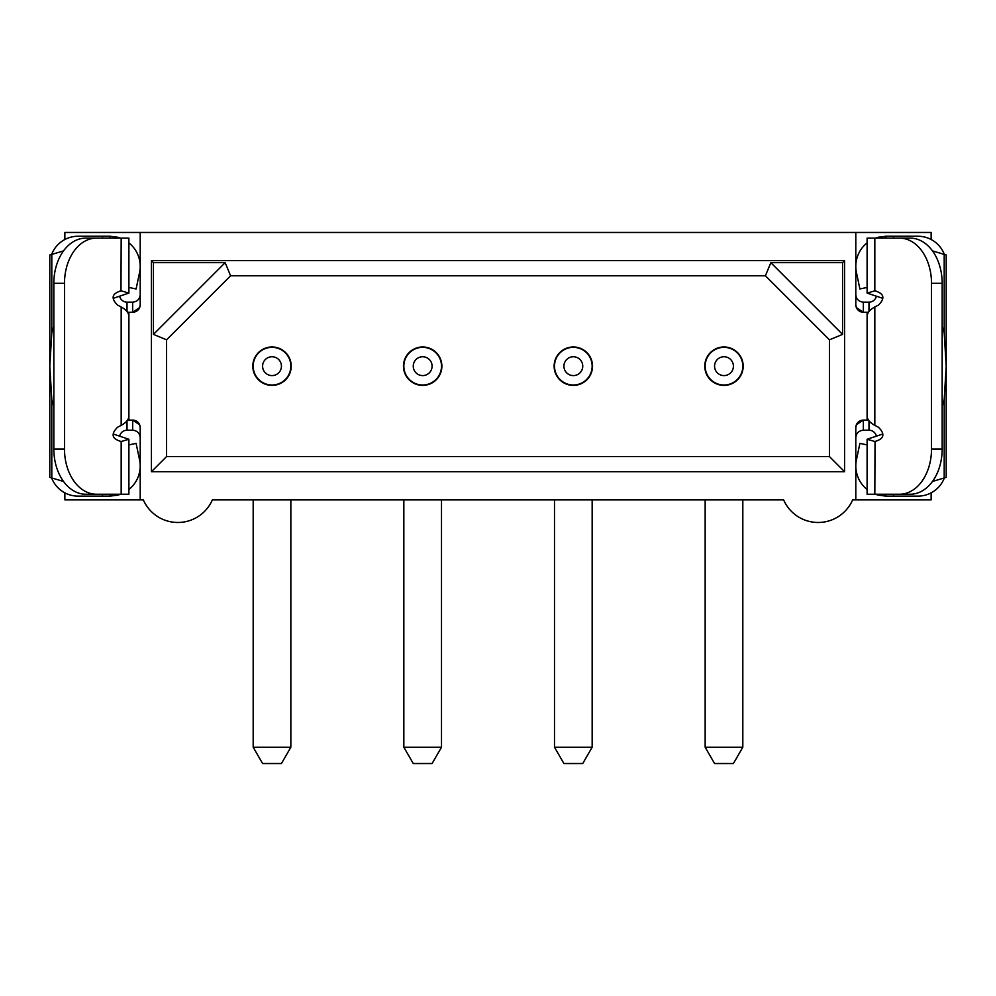 <?xml version="1.0" encoding="UTF-8"?>
<svg xmlns="http://www.w3.org/2000/svg" width="996" height="996" viewBox="0 0 996 996"><rect width="100%" height="100%" fill="white"/><g stroke="black" fill="none" stroke-linecap="round" stroke-linejoin="round"><path stroke-width="1.49" d="M252.81 366.179A19.21 19.21 0 0 1 272.02 346.969A19.21 19.21 0 0 1 291.23 366.179A19.21 19.21 0 0 1 272.02 385.39A19.21 19.21 0 0 1 252.81 366.179M441.875 366.179A19.21 19.21 0 0 1 422.678 385.39A19.21 19.21 0 0 1 403.467 366.179A19.21 19.21 0 0 1 422.678 346.969A19.21 19.21 0 0 1 441.875 366.179M592.533 366.179A19.21 19.21 0 0 1 573.323 385.39A19.21 19.21 0 0 1 554.125 366.179A19.21 19.21 0 0 1 573.323 346.969A19.21 19.21 0 0 1 592.533 366.179M743.19 366.179A19.21 19.21 0 0 1 723.98 385.39A19.21 19.21 0 0 1 704.77 366.179A19.21 19.21 0 0 1 723.98 346.969A19.21 19.21 0 0 1 743.19 366.179M844.583 471.706L151.417 471.706L151.417 260.641L844.583 260.641L844.583 471.706L829.444 456.566L166.556 456.566L166.556 339.81L230.586 275.78L225.158 262.658L153.434 334.382L153.434 262.658L225.158 262.658M151.417 471.706L166.556 456.566M139.627 424.782L132.655 420.113A7.532 7.532 0 0 1 140.199 427.645L140.199 499.88L143.337 499.88A37.661 37.661 0 0 0 212.372 499.88L783.628 499.88A37.661 37.661 0 0 0 852.663 499.88L855.801 499.88L855.801 427.645A7.532 7.532 0 0 1 863.345 420.113L867.105 420.113L867.105 312.246L863.345 312.246A7.532 7.532 0 0 1 855.801 304.701L855.801 232.466L140.199 232.466L140.199 304.701A7.532 7.532 0 0 1 132.655 312.246L127.476 312.246M140.199 437.742C139.764 433.173 137.249 430.67 132.655 430.21L132.655 420.113L128.895 420.113L128.895 312.246M166.556 339.81L153.434 334.382M151.417 260.641L153.434 262.658M844.583 260.641L842.566 262.658L842.566 334.382L829.444 339.81L829.444 456.566M230.586 275.78L765.414 275.78L770.842 262.658L842.566 262.658M765.414 275.78L829.444 339.81M770.842 262.658L842.566 334.382M868.985 420.773L868.985 430.21L863.345 430.21C858.751 430.67 856.236 433.173 855.801 437.742M855.801 427.645L856.336 424.894M856.373 424.782L863.345 420.113L863.345 430.21M868.524 312.246L867.105 312.246M867.105 420.113L868.524 420.113M876.306 296.422A7.532 7.532 0 0 1 868.985 302.149L863.345 302.149C858.751 301.688 856.236 299.174 855.801 294.617M855.801 304.701L856.336 307.465M856.373 307.577L863.345 312.246L863.345 302.149M931.136 492.858L931.136 499.88L855.801 499.88M855.801 232.466L931.136 232.466L931.136 239.501M868.985 430.21A7.532 7.532 0 0 1 876.306 435.924M140.199 499.88L64.865 499.88L64.865 492.858M140.199 232.466L64.865 232.466L64.865 239.501M140.199 427.645L139.664 424.894M132.655 430.21L127.015 430.21A7.532 7.532 0 0 0 119.694 435.924M127.476 420.113L128.895 420.113M140.199 304.701L139.664 307.465M139.627 307.577L132.655 312.246L132.655 302.149C137.249 301.688 139.764 299.174 140.199 294.617M119.694 296.422A7.532 7.532 0 0 0 127.015 302.149L132.655 302.149M723.98 356.755A9.412 9.412 0 0 1 733.405 366.179A9.412 9.412 0 0 1 723.98 375.592A9.412 9.412 0 0 1 714.568 366.179A9.412 9.412 0 0 1 723.98 356.755M723.98 347.343A18.837 18.837 0 0 1 742.817 366.179A18.837 18.837 0 0 1 723.98 385.004A18.837 18.837 0 0 1 705.156 366.179A18.837 18.837 0 0 1 723.98 347.343M742.817 499.88L742.817 747.224L705.156 747.224L705.156 499.88M742.817 747.224L733.405 763.534L714.568 763.534L705.156 747.224M573.323 356.755A9.412 9.412 0 0 1 582.747 366.179A9.412 9.412 0 0 1 573.323 375.592A9.412 9.412 0 0 1 563.91 366.179A9.412 9.412 0 0 1 573.323 356.755M573.323 347.343A18.837 18.837 0 0 1 592.159 366.179A18.837 18.837 0 0 1 573.323 385.004A18.837 18.837 0 0 1 554.498 366.179A18.837 18.837 0 0 1 573.323 347.343M592.159 499.88L592.159 747.224L554.498 747.224L554.498 499.88M592.159 747.224L582.747 763.534L563.91 763.534L554.498 747.224M422.678 356.755A9.412 9.412 0 0 1 432.09 366.179A9.412 9.412 0 0 1 422.678 375.592A9.412 9.412 0 0 1 413.253 366.179A9.412 9.412 0 0 1 422.678 356.755M422.678 347.343A18.837 18.837 0 0 1 441.502 366.179A18.837 18.837 0 0 1 422.678 385.004A18.837 18.837 0 0 1 403.841 366.179A18.837 18.837 0 0 1 422.678 347.343M441.502 499.88L441.502 747.224L403.841 747.224L403.841 499.88M441.502 747.224L432.09 763.534L413.253 763.534L403.841 747.224M272.02 356.755A9.412 9.412 0 0 1 281.432 366.179A9.412 9.412 0 0 1 272.02 375.592A9.412 9.412 0 0 1 262.595 366.179A9.412 9.412 0 0 1 272.02 356.755M272.02 347.343A18.837 18.837 0 0 1 290.844 366.179A18.837 18.837 0 0 1 272.02 385.004A18.837 18.837 0 0 1 253.183 366.179A18.837 18.837 0 0 1 272.02 347.343M290.844 499.88L290.844 747.224L253.183 747.224L253.183 499.88M290.844 747.224L281.432 763.534L262.595 763.534L253.183 747.224M946.2 370.574L946.2 422.678M946.2 288.965L946.2 270.128M946.2 462.219L946.2 443.382M932.468 481.466L946.2 477.358L946.2 255.001L932.468 250.892M946.2 309.681L946.2 361.785M875.447 238.119A30.129 30.129 0 0 1 878.41 237.197L885.942 236.239L917.951 236.239A28.249 28.249 0 0 1 944.146 253.905M867.105 287.446L859.897 288.965L856.448 272.555A30.129 30.129 0 0 1 867.105 242.85M867.105 444.901L859.897 443.382L856.448 459.791A30.129 30.129 0 0 0 867.105 489.509M875.447 494.228A30.129 30.129 0 0 0 878.41 495.161L885.942 496.12L885.942 494.228M893.474 494.228L893.474 496.12L885.942 496.12M893.474 496.12L917.951 496.12A28.249 28.249 0 0 0 944.146 478.454M885.942 236.239L885.942 238.119M942.166 326.389L944.196 332.789L946.2 366.167L944.196 399.57L942.166 405.97M882.543 298.265L867.105 293.085L867.105 238.119L910.207 238.119A45.194 31.959 90 0 1 942.166 283.312L942.166 449.034A45.194 31.959 90 0 1 910.207 494.228L867.105 494.228L867.105 439.261L882.543 434.094M867.105 439.261L874.824 441.502C884.124 438.9 885.344 434.169 878.497 427.284L874.824 425.379L874.824 306.967L878.497 305.062C885.344 298.19 884.124 293.447 874.824 290.857L875.023 290.844M867.105 293.085L874.824 290.857L874.824 238.119M875.023 441.502L874.824 494.228M874.824 306.967C869.695 309.756 867.118 312.993 867.105 316.678L867.105 415.681C867.118 419.366 869.695 422.59 874.824 425.379M899.55 494.228A45.194 31.959 -90 0 0 931.509 449.034L931.509 283.312A45.194 31.959 -90 0 0 899.55 238.119M49.8 361.785L49.8 309.681M49.8 443.382L49.8 462.219M49.8 270.128L49.8 288.965M63.532 250.892L49.8 255.001L49.8 477.358L63.532 481.466M49.8 422.678L49.8 370.562M120.553 494.228A30.129 30.129 0 0 1 117.59 495.161L110.058 496.12L78.049 496.12A28.249 28.249 0 0 1 51.854 478.454M128.895 444.901L136.103 443.382L139.552 459.791A30.129 30.129 0 0 1 128.895 489.509M128.895 287.446L136.103 288.965L139.552 272.555A30.129 30.129 0 0 0 128.895 242.85M120.553 238.119A30.129 30.129 0 0 0 117.59 237.197L110.058 236.239L110.058 238.119M102.526 238.119L102.526 236.239L110.058 236.239M102.526 236.239L78.049 236.239A28.249 28.249 0 0 0 51.854 253.905M110.058 496.12L110.058 494.228M53.834 405.97L51.804 399.57L49.8 366.179L51.804 332.789L53.834 326.389M113.457 434.094L128.895 439.261L128.895 494.228L85.793 494.228A45.194 31.959 -90 0 1 53.834 449.034L53.834 283.312A45.194 31.959 -90 0 1 85.793 238.119L128.895 238.119L128.895 293.085L113.457 298.265M128.895 293.085L121.176 290.857C111.876 293.447 110.656 298.19 117.503 305.062L121.176 306.967L121.176 425.379L117.503 427.284C110.656 434.169 111.876 438.9 121.176 441.502L120.977 441.502M128.895 439.261L121.176 441.502L121.176 494.228M120.977 290.844L121.176 238.119M121.176 425.379C126.305 422.59 128.882 419.366 128.895 415.681L128.895 316.678C128.882 312.993 126.305 309.756 121.176 306.967M96.45 238.119A45.194 31.959 90 0 0 64.491 283.312L64.491 449.034A45.194 31.959 90 0 0 96.45 494.228M868.985 311.586L868.985 302.149M127.015 420.773L127.015 430.21M127.015 311.586L127.015 302.149M878.41 494.228L878.41 495.161M878.41 237.197L878.41 238.119M893.474 236.239L893.474 238.119M944.196 332.789L944.196 253.918M944.196 478.441L944.196 399.57M875.957 441.452L874.139 441.452M942.166 449.034L931.509 449.034M931.509 283.312L942.166 283.312M875.957 290.907L874.139 290.907M117.59 238.119L117.59 237.197M117.59 495.161L117.59 494.228M102.526 496.12L102.526 494.228M51.804 399.57L51.804 478.441M51.804 253.918L51.804 332.789M120.043 290.907L121.861 290.907M53.834 283.312L64.491 283.312M64.491 449.034L53.834 449.034M120.043 441.452L121.861 441.452"/></g></svg>
